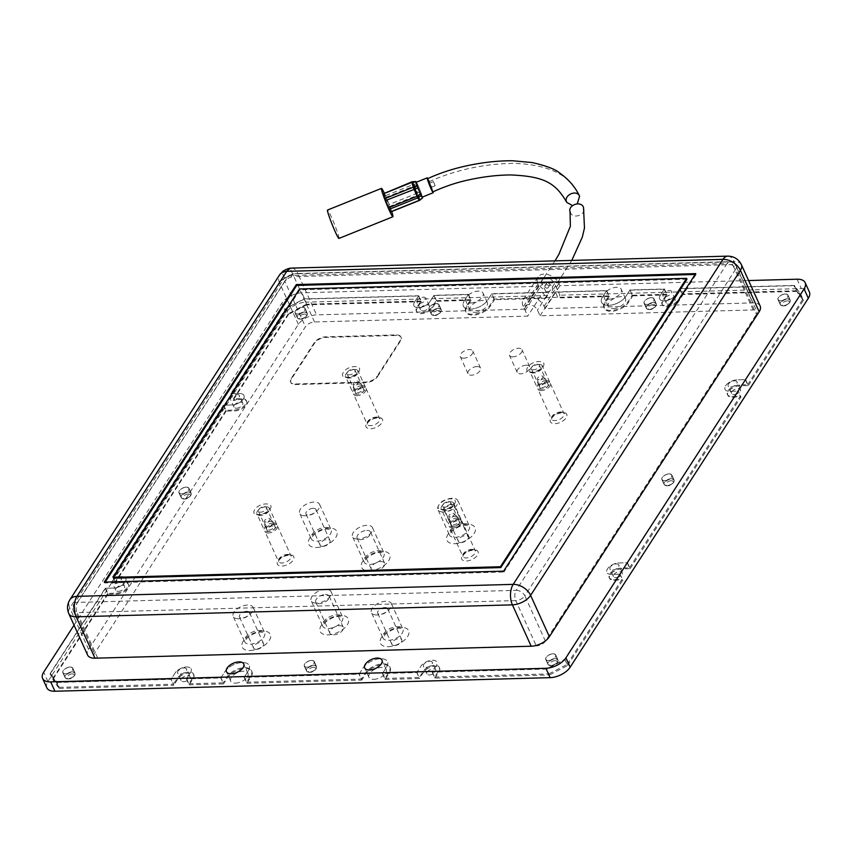 <?xml version="1.0" encoding="UTF-8"?>
<svg xmlns="http://www.w3.org/2000/svg" width="852" height="852" viewBox="0 0 852 852"><rect width="100%" height="100%" fill="white"/><g stroke="black" fill="none" stroke-linecap="round" stroke-linejoin="round"><path stroke-width="0.64" stroke-dasharray="4.26 3.19" d="M542.99 366.818C548.145 359.48 532.053 359.927 527.761 367.233C522.596 374.571 538.698 374.124 542.99 366.818M270.031 509.208C275.185 501.871 259.083 502.307 254.791 509.624C249.636 516.951 265.728 516.514 270.031 509.208M358.671 371.877C363.836 364.549 347.733 364.986 343.441 372.292C338.287 379.63 354.379 379.183 358.671 371.877M454.35 504.139C459.505 496.812 443.402 497.248 439.11 504.565C433.956 511.892 450.048 511.456 454.35 504.139M546.249 380.567A6.848 3.568 -24.4 0 0 539.454 383.166A6.848 3.568 -24.4 0 0 537.229 387.703A6.848 3.568 -24.4 0 0 540.69 389.172A6.848 3.568 -24.4 0 0 547.485 386.584A6.848 3.568 -24.4 0 0 549.71 382.047A6.848 3.568 -24.4 0 0 546.249 380.567M273.279 522.958A6.848 3.568 -24.4 0 0 266.495 525.546A6.848 3.568 -24.4 0 0 264.269 530.093A6.848 3.568 -24.4 0 0 267.73 531.563A6.848 3.568 -24.4 0 0 274.525 528.975A6.848 3.568 -24.4 0 0 276.74 524.427A6.848 3.568 -24.4 0 0 273.279 522.958M361.93 385.637A6.848 3.568 -24.4 0 0 355.135 388.224A6.848 3.568 -24.4 0 0 352.92 392.761A6.848 3.568 -24.4 0 0 356.37 394.242A6.848 3.568 -24.4 0 0 363.165 391.643A6.848 3.568 -24.4 0 0 365.391 387.106A6.848 3.568 -24.4 0 0 361.93 385.637M457.599 517.899A6.848 3.568 -24.4 0 0 450.804 520.487A6.848 3.568 -24.4 0 0 448.589 525.034A6.848 3.568 -24.4 0 0 452.05 526.504A6.848 3.568 -24.4 0 0 458.834 523.905A6.848 3.568 -24.4 0 0 461.06 519.369A6.848 3.568 -24.4 0 0 457.599 517.899M287.635 276.804A4.558 2.375 -24.4 0 0 290.276 275.505L727.118 263.513L516.142 590.351L77.457 602.396L287.635 276.804L284.557 277.944A7.285 4.835 -147.2 0 0 284.866 281.394L73.89 608.232A7.285 4.835 32.8 0 1 73.911 604.111A7.285 4.835 32.8 0 1 77.457 602.396A7.285 3.909 88.4 0 0 77.074 612.641L515.758 600.596A7.285 3.909 -91.6 0 1 516.142 590.351A7.285 4.835 32.8 0 1 524.853 595.846L735.83 269.008A7.285 4.835 -147.2 0 0 727.118 263.513A7.285 3.909 -91.6 0 1 729.493 261.894A7.285 3.909 -91.6 0 1 732.645 264.599L293.972 276.644A7.285 3.909 88.4 0 0 292.342 274.461L292.587 273.897L729.493 261.894A7.285 7.285 0 0 1 736.32 266.175A7.285 3.791 155.6 0 1 735.83 269.008L756.395 314.345A7.285 3.791 -24.4 0 0 756.885 311.502A7.285 3.791 -24.4 0 0 753.2 309.936L540.008 315.783L537.442 310.117A7.285 4.835 -147.2 0 0 528.73 304.622A7.285 4.835 -147.2 0 0 525.173 306.337A7.285 4.835 -147.2 0 0 525.151 310.458L527.718 316.124L314.526 321.971A7.285 3.791 -24.4 0 0 305.431 326.721L94.455 653.559A7.285 3.791 -24.4 0 0 93.954 656.402A7.285 3.791 -24.4 0 0 97.639 657.968L536.313 645.923A7.285 3.791 -24.4 0 0 545.418 641.173L756.395 314.345M314.526 321.971L293.972 276.644A7.285 3.791 155.6 0 0 290.841 277.23A4.558 2.375 -24.4 0 0 287.933 278.572A7.285 3.791 155.6 0 1 290.841 277.23L292.342 274.461C293.184 273.428 292.502 273.78 290.276 275.505M540.008 315.783L555.376 291.98L558.071 297.934L559.849 295.186L554.577 283.567A7.285 4.835 -147.2 0 0 545.866 278.072A7.285 4.835 -147.2 0 0 542.309 279.786A7.285 4.835 -147.2 0 0 542.287 283.908L547.559 295.527L545.791 298.264L543.086 292.321L527.718 316.124M541.702 387.617A4.366 2.279 -24.4 0 0 546.036 385.967A4.366 2.279 -24.4 0 0 547.453 383.07A4.366 2.279 -24.4 0 0 545.248 382.133A4.366 2.279 -24.4 0 0 540.903 383.783A4.366 2.279 -24.4 0 0 539.486 386.68A4.366 2.279 -24.4 0 0 541.702 387.617M537.143 364.283A4.366 2.279 155.6 0 1 539.359 365.22A4.366 2.279 155.6 0 1 537.942 368.117A4.366 2.279 155.6 0 1 533.597 369.768A4.366 2.279 155.6 0 1 531.392 368.831A4.366 2.279 155.6 0 1 532.809 365.934A4.366 2.279 155.6 0 1 537.143 364.283M268.731 530.008A4.366 2.279 -24.4 0 0 273.066 528.357A4.366 2.279 -24.4 0 0 274.482 525.45A4.366 2.279 -24.4 0 0 272.278 524.512A4.366 2.279 -24.4 0 0 267.943 526.163A4.366 2.279 -24.4 0 0 266.527 529.071A4.366 2.279 -24.4 0 0 268.731 530.008M264.184 506.663A4.366 2.279 155.6 0 1 266.388 507.611A4.366 2.279 155.6 0 1 264.972 510.508A4.366 2.279 155.6 0 1 260.637 512.159A4.366 2.279 155.6 0 1 258.433 511.221A4.366 2.279 155.6 0 1 259.849 508.325A4.366 2.279 155.6 0 1 264.184 506.663M357.382 392.676A4.366 2.279 -24.4 0 0 361.717 391.025A4.366 2.279 -24.4 0 0 363.133 388.129A4.366 2.279 -24.4 0 0 360.928 387.191A4.366 2.279 -24.4 0 0 356.594 388.842A4.366 2.279 -24.4 0 0 355.167 391.739A4.366 2.279 -24.4 0 0 357.382 392.676M352.834 369.342A4.366 2.279 155.6 0 1 355.039 370.279A4.366 2.279 155.6 0 1 353.623 373.176A4.366 2.279 155.6 0 1 349.288 374.837A4.366 2.279 155.6 0 1 347.073 373.89A4.366 2.279 155.6 0 1 348.489 370.993A4.366 2.279 155.6 0 1 352.834 369.342M453.051 524.949A4.366 2.279 -24.4 0 0 457.386 523.288A4.366 2.279 -24.4 0 0 458.802 520.391A4.366 2.279 -24.4 0 0 456.597 519.454A4.366 2.279 -24.4 0 0 452.263 521.105A4.366 2.279 -24.4 0 0 450.846 524.001A4.366 2.279 -24.4 0 0 453.051 524.949M448.503 501.604A4.366 2.279 155.6 0 1 450.708 502.542A4.366 2.279 155.6 0 1 449.292 505.449A4.366 2.279 155.6 0 1 444.957 507.1A4.366 2.279 155.6 0 1 442.742 506.163A4.366 2.279 155.6 0 1 444.169 503.266A4.366 2.279 155.6 0 1 448.503 501.604M651.279 297.667A5.463 2.844 -24.4 0 0 645.869 299.734A5.463 2.844 -24.4 0 0 644.091 303.355A5.463 2.844 -24.4 0 0 646.849 304.537A5.463 2.844 -24.4 0 0 652.27 302.46A5.463 2.844 -24.4 0 0 654.048 298.839A5.463 2.844 -24.4 0 0 651.279 297.667M653.473 302.481A5.463 2.844 -24.4 0 0 648.053 304.547A5.463 2.844 -24.4 0 0 646.274 308.168A5.463 2.844 -24.4 0 0 648.021 309.287A5.463 2.844 -24.4 0 0 649.032 309.351A5.463 2.844 -24.4 0 0 655.912 305.708A5.463 2.844 -24.4 0 0 656.232 303.663A5.463 2.844 -24.4 0 0 653.473 302.481M436.245 303.568A5.463 2.844 -24.4 0 0 430.824 305.634A5.463 2.844 -24.4 0 0 429.057 309.265A5.463 2.844 -24.4 0 0 431.815 310.437A5.463 2.844 -24.4 0 0 437.236 308.371A5.463 2.844 -24.4 0 0 439.004 304.75A5.463 2.844 -24.4 0 0 436.245 303.568M438.429 308.381A5.463 2.844 -24.4 0 0 433.008 310.458A5.463 2.844 -24.4 0 0 431.24 314.079A5.463 2.844 -24.4 0 0 432.986 315.187A5.463 2.844 -24.4 0 0 433.998 315.251A5.463 2.844 -24.4 0 0 440.878 311.608A5.463 2.844 -24.4 0 0 441.187 309.564A5.463 2.844 -24.4 0 0 438.429 308.381M186.183 487.142A5.463 2.844 -24.4 0 0 180.762 489.208A5.463 2.844 -24.4 0 0 178.995 492.839A5.463 2.844 -24.4 0 0 181.753 494.011A5.463 2.844 -24.4 0 0 187.174 491.945A5.463 2.844 -24.4 0 0 188.942 488.324A5.463 2.844 -24.4 0 0 186.183 487.142M188.367 491.955A5.463 2.844 -24.4 0 0 182.946 494.032A5.463 2.844 -24.4 0 0 181.178 497.653A5.463 2.844 -24.4 0 0 182.924 498.761A5.463 2.844 -24.4 0 0 183.936 498.825A5.463 2.844 -24.4 0 0 190.816 495.182A5.463 2.844 -24.4 0 0 191.125 493.138A5.463 2.844 -24.4 0 0 188.367 491.955M552.969 653.782A5.463 2.844 -24.4 0 0 547.548 655.848A5.463 2.844 -24.4 0 0 545.77 659.469A5.463 2.844 -24.4 0 0 548.539 660.651A5.463 2.844 -24.4 0 0 553.949 658.585A5.463 2.844 -24.4 0 0 555.728 654.964A5.463 2.844 -24.4 0 0 552.969 653.782M555.153 658.596A5.463 2.844 -24.4 0 0 549.732 660.673A5.463 2.844 -24.4 0 0 547.953 664.294A5.463 2.844 -24.4 0 0 549.7 665.401A5.463 2.844 -24.4 0 0 550.722 665.465A5.463 2.844 -24.4 0 0 557.591 661.823A5.463 2.844 -24.4 0 0 557.911 659.778A5.463 2.844 -24.4 0 0 555.153 658.596M302.311 307.252A5.463 2.844 -24.4 0 0 296.89 309.319A5.463 2.844 -24.4 0 0 295.122 312.94A5.463 2.844 -24.4 0 0 297.88 314.111A5.463 2.844 -24.4 0 0 303.301 312.045A5.463 2.844 -24.4 0 0 305.069 308.424A5.463 2.844 -24.4 0 0 302.311 307.252M304.494 312.066A5.463 2.844 -24.4 0 0 299.073 314.132A5.463 2.844 -24.4 0 0 297.305 317.753A5.463 2.844 -24.4 0 0 299.052 318.861A5.463 2.844 -24.4 0 0 300.064 318.925A5.463 2.844 -24.4 0 0 306.944 315.283A5.463 2.844 -24.4 0 0 307.252 313.238A5.463 2.844 -24.4 0 0 304.494 312.066M669.097 473.882A5.463 2.844 -24.4 0 0 663.676 475.959A5.463 2.844 -24.4 0 0 661.897 479.58A5.463 2.844 -24.4 0 0 664.667 480.752A5.463 2.844 -24.4 0 0 670.077 478.686A5.463 2.844 -24.4 0 0 671.855 475.065A5.463 2.844 -24.4 0 0 669.097 473.882M671.28 478.707A5.463 2.844 -24.4 0 0 665.859 480.773A5.463 2.844 -24.4 0 0 664.081 484.394A5.463 2.844 -24.4 0 0 665.827 485.502A5.463 2.844 -24.4 0 0 666.85 485.565A5.463 2.844 -24.4 0 0 673.719 481.923A5.463 2.844 -24.4 0 0 674.038 479.878A5.463 2.844 -24.4 0 0 671.28 478.707M70.056 667.041A5.463 2.844 -24.4 0 0 64.635 669.108A5.463 2.844 -24.4 0 0 62.867 672.729A5.463 2.844 -24.4 0 0 65.625 673.911A5.463 2.844 -24.4 0 0 71.046 671.834A5.463 2.844 -24.4 0 0 72.814 668.213A5.463 2.844 -24.4 0 0 70.056 667.041M72.239 671.855A5.463 2.844 -24.4 0 0 66.818 673.921A5.463 2.844 -24.4 0 0 65.05 677.542A5.463 2.844 -24.4 0 0 66.797 678.661A5.463 2.844 -24.4 0 0 67.809 678.724A5.463 2.844 -24.4 0 0 74.688 675.082A5.463 2.844 -24.4 0 0 74.997 673.037A5.463 2.844 -24.4 0 0 72.239 671.855M785.224 293.993A5.463 2.844 -24.4 0 0 779.804 296.059A5.463 2.844 -24.4 0 0 778.025 299.68A5.463 2.844 -24.4 0 0 780.794 300.852A5.463 2.844 -24.4 0 0 786.204 298.786A5.463 2.844 -24.4 0 0 787.983 295.165A5.463 2.844 -24.4 0 0 785.224 293.993M787.408 298.807A5.463 2.844 -24.4 0 0 781.987 300.873A5.463 2.844 -24.4 0 0 780.208 304.494A5.463 2.844 -24.4 0 0 781.955 305.612A5.463 2.844 -24.4 0 0 782.977 305.676A5.463 2.844 -24.4 0 0 789.847 302.023A5.463 2.844 -24.4 0 0 790.166 299.979A5.463 2.844 -24.4 0 0 787.408 298.807M311.512 660.417A5.463 2.844 -24.4 0 0 306.092 662.483A5.463 2.844 -24.4 0 0 304.313 666.104A5.463 2.844 -24.4 0 0 307.082 667.276A5.463 2.844 -24.4 0 0 312.503 665.21A5.463 2.844 -24.4 0 0 314.271 661.589A5.463 2.844 -24.4 0 0 311.512 660.417M313.696 665.231A5.463 2.844 -24.4 0 0 308.275 667.297A5.463 2.844 -24.4 0 0 306.507 670.918A5.463 2.844 -24.4 0 0 308.254 672.026A5.463 2.844 -24.4 0 0 309.265 672.09A5.463 2.844 -24.4 0 0 316.145 668.447A5.463 2.844 -24.4 0 0 316.454 666.402A5.463 2.844 -24.4 0 0 313.696 665.231M555.376 291.98L606.677 290.575L602.545 296.986A13.845 7.199 -24.4 0 0 601.608 302.375A13.845 7.199 -24.4 0 0 612.812 304.75A13.845 7.199 -24.4 0 0 625.89 296.336L630.022 289.936L664.432 288.988L660.289 295.399A9.106 4.739 -24.4 0 0 659.682 298.945A9.106 4.739 -24.4 0 0 664.283 300.905A9.106 4.739 -24.4 0 0 675.657 294.973L679.789 288.562L794.373 285.42L800.752 294.238L745.638 379.609L737.044 379.843A9.106 4.739 -24.4 0 0 728.013 383.293A9.106 4.739 -24.4 0 0 725.052 389.332A9.106 4.739 -24.4 0 0 729.653 391.292L738.258 391.057L627.445 562.714L618.85 562.948A9.106 4.739 -24.4 0 0 609.808 566.388A9.106 4.739 -24.4 0 0 606.858 572.427A9.106 4.739 -24.4 0 0 611.459 574.386L620.064 574.152L564.951 659.523L546.75 669.022L432.166 672.164L436.309 665.753A9.106 4.739 -24.4 0 0 436.916 662.206A9.106 4.739 -24.4 0 0 429.546 660.641A9.106 4.739 -24.4 0 0 420.941 666.179L416.809 672.579L382.399 673.527L386.542 667.116A13.845 7.199 -24.4 0 0 387.479 661.727A13.845 7.199 -24.4 0 0 376.264 659.352A13.845 7.199 -24.4 0 0 363.197 667.766L359.054 674.166L244.162 677.329L248.305 670.918A13.845 7.199 -24.4 0 0 249.231 665.518A13.845 7.199 -24.4 0 0 238.027 663.144A13.845 7.199 -24.4 0 0 224.96 671.557L220.817 677.968L186.418 678.906L190.55 672.505A9.106 4.739 -24.4 0 0 191.167 668.948A9.106 4.739 -24.4 0 0 183.787 667.393A9.106 4.739 -24.4 0 0 175.192 672.92L171.05 679.332L56.466 682.473L50.087 673.655L105.201 588.285L113.806 588.05A9.106 4.739 -24.4 0 0 122.837 584.6A9.106 4.739 -24.4 0 0 125.787 578.572A9.106 4.739 -24.4 0 0 121.186 576.612L112.592 576.847L223.394 405.19L232 404.956A9.106 4.739 -24.4 0 0 241.031 401.505A9.106 4.739 -24.4 0 0 243.981 395.466A9.106 4.739 -24.4 0 0 239.38 393.507L230.785 393.741L285.889 308.371L304.089 298.882L418.673 295.74L414.541 302.14A9.106 4.739 -24.4 0 0 413.923 305.698A9.106 4.739 -24.4 0 0 418.524 307.657A9.106 4.739 -24.4 0 0 429.898 301.725L434.03 295.314L468.44 294.366L464.308 300.777A13.845 7.199 -24.4 0 0 463.371 306.177A13.845 7.199 -24.4 0 0 474.575 308.552A13.845 7.199 -24.4 0 0 487.653 300.138L491.785 293.727L543.086 292.321M664.432 288.988L667.127 294.941L662.994 301.342A9.106 4.739 -24.4 0 0 662.377 304.899A9.106 4.739 -24.4 0 0 666.978 306.858A9.106 4.739 -24.4 0 0 678.352 300.926L682.484 294.515L679.789 288.562M418.673 295.74L421.378 301.683L417.235 308.094A9.106 4.739 -24.4 0 0 416.617 311.64A9.106 4.739 -24.4 0 0 421.218 313.6A9.106 4.739 -24.4 0 0 432.592 307.668L436.735 301.267L434.03 295.314M653.388 304.537A4.004 2.087 -24.4 0 0 648.606 306.848A4.004 2.087 -24.4 0 0 649.394 309.521A4.004 2.087 -24.4 0 0 650.14 309.564A4.004 2.087 -24.4 0 0 655.188 306.89A4.004 2.087 -24.4 0 0 653.388 304.537M438.354 310.437A4.004 2.087 -24.4 0 0 433.562 312.748A4.004 2.087 -24.4 0 0 434.36 315.421A4.004 2.087 -24.4 0 0 435.106 315.474A4.004 2.087 -24.4 0 0 440.143 312.801A4.004 2.087 -24.4 0 0 438.354 310.437M188.292 494.011A4.004 2.087 -24.4 0 0 183.5 496.322A4.004 2.087 -24.4 0 0 184.298 498.995A4.004 2.087 -24.4 0 0 185.044 499.048A4.004 2.087 -24.4 0 0 190.081 496.375A4.004 2.087 -24.4 0 0 188.292 494.011M555.078 660.651A4.004 2.087 -24.4 0 0 550.286 662.962A4.004 2.087 -24.4 0 0 551.084 665.636A4.004 2.087 -24.4 0 0 551.819 665.678A4.004 2.087 -24.4 0 0 556.867 663.016A4.004 2.087 -24.4 0 0 555.078 660.651M304.42 314.111A4.004 2.087 -24.4 0 0 299.627 316.422A4.004 2.087 -24.4 0 0 300.426 319.095A4.004 2.087 -24.4 0 0 301.171 319.149A4.004 2.087 -24.4 0 0 306.209 316.475A4.004 2.087 -24.4 0 0 304.42 314.111M671.206 480.752A4.004 2.087 -24.4 0 0 666.413 483.063A4.004 2.087 -24.4 0 0 667.212 485.736A4.004 2.087 -24.4 0 0 667.947 485.789A4.004 2.087 -24.4 0 0 672.995 483.116A4.004 2.087 -24.4 0 0 671.206 480.752M72.164 673.911A4.004 2.087 -24.4 0 0 67.372 676.222A4.004 2.087 -24.4 0 0 68.171 678.895A4.004 2.087 -24.4 0 0 68.916 678.938A4.004 2.087 -24.4 0 0 73.954 676.264A4.004 2.087 -24.4 0 0 72.164 673.911M787.333 300.852A4.004 2.087 -24.4 0 0 782.541 303.174A4.004 2.087 -24.4 0 0 783.339 305.847A4.004 2.087 -24.4 0 0 784.074 305.889A4.004 2.087 -24.4 0 0 789.122 303.216A4.004 2.087 -24.4 0 0 787.333 300.852M313.621 667.276A4.004 2.087 -24.4 0 0 308.829 669.587A4.004 2.087 -24.4 0 0 309.627 672.26A4.004 2.087 -24.4 0 0 310.362 672.313A4.004 2.087 -24.4 0 0 315.41 669.64A4.004 2.087 -24.4 0 0 313.621 667.276M74.039 625.166L281.842 303.248A16.028 8.339 155.6 0 1 301.864 292.8L539.018 286.293L537.995 284.025A12.386 8.222 32.8 0 1 538.027 277.017A12.386 8.222 32.8 0 1 544.066 274.11A12.386 8.222 32.8 0 1 558.88 283.45L559.902 285.718L748.588 280.542M760.154 306.038A14.569 7.583 -24.4 0 0 752.795 302.907L545.131 308.605L544.108 306.337A12.386 8.222 -147.2 0 0 529.294 296.997A12.386 8.222 -147.2 0 0 523.256 299.904A12.386 8.222 -147.2 0 0 523.213 306.912L524.246 309.18L316.582 314.878A14.569 7.583 -24.4 0 0 298.381 324.367L88.587 649.373A14.569 7.583 -24.4 0 0 87.596 655.06M470.592 303.003A9.468 4.931 -24.4 0 0 479.985 299.425A9.468 4.931 -24.4 0 0 483.063 293.141A9.468 4.931 -24.4 0 0 478.27 291.107A9.468 4.931 -24.4 0 0 468.877 294.696A9.468 4.931 -24.4 0 0 465.81 300.969A9.468 4.931 -24.4 0 0 470.592 303.003M474.83 312.354A9.468 4.931 -24.4 0 0 484.224 308.775A9.468 4.931 -24.4 0 0 487.301 302.492A9.468 4.931 -24.4 0 0 482.52 300.458A9.468 4.931 -24.4 0 0 473.126 304.036A9.468 4.931 -24.4 0 0 470.048 310.32A9.468 4.931 -24.4 0 0 474.83 312.354M608.829 299.212A9.468 4.931 -24.4 0 0 618.222 295.623A9.468 4.931 -24.4 0 0 621.3 289.35A9.468 4.931 -24.4 0 0 616.518 287.316A9.468 4.931 -24.4 0 0 607.114 290.894A9.468 4.931 -24.4 0 0 604.047 297.178A9.468 4.931 -24.4 0 0 608.829 299.212M613.067 308.562A9.468 4.931 -24.4 0 0 622.471 304.973A9.468 4.931 -24.4 0 0 625.538 298.701A9.468 4.931 -24.4 0 0 620.757 296.656A9.468 4.931 -24.4 0 0 611.363 300.245A9.468 4.931 -24.4 0 0 608.285 306.528A9.468 4.931 -24.4 0 0 613.067 308.562M235.482 683.134A9.468 4.931 -24.4 0 0 244.886 679.555A9.468 4.931 -24.4 0 0 247.953 673.272A9.468 4.931 -24.4 0 0 243.171 671.238A9.468 4.931 -24.4 0 0 233.778 674.816A9.468 4.931 -24.4 0 0 230.7 681.099A9.468 4.931 -24.4 0 0 235.482 683.134M373.73 679.342A9.468 4.931 -24.4 0 0 383.123 675.753A9.468 4.931 -24.4 0 0 386.19 669.48A9.468 4.931 -24.4 0 0 381.408 667.436A9.468 4.931 -24.4 0 0 372.015 671.025A9.468 4.931 -24.4 0 0 368.937 677.308A9.468 4.931 -24.4 0 0 373.73 679.342M423.412 297.188A4.846 2.524 155.6 0 1 425.862 298.232A4.846 2.524 155.6 0 1 424.285 301.438A4.846 2.524 155.6 0 1 419.482 303.28A4.846 2.524 155.6 0 1 417.033 302.236A4.846 2.524 155.6 0 1 418.609 299.02A4.846 2.524 155.6 0 1 423.412 297.188M422.954 310.927A4.846 2.524 -24.4 0 0 427.757 309.095A4.846 2.524 -24.4 0 0 429.323 305.879A4.846 2.524 -24.4 0 0 426.884 304.835A4.846 2.524 -24.4 0 0 422.07 306.667A4.846 2.524 -24.4 0 0 420.505 309.883A4.846 2.524 -24.4 0 0 422.954 310.927M236.888 394.487A4.846 2.524 155.6 0 1 239.337 395.53A4.846 2.524 155.6 0 1 237.761 398.736A4.846 2.524 155.6 0 1 232.958 400.578A4.846 2.524 155.6 0 1 230.509 399.535A4.846 2.524 155.6 0 1 232.085 396.318A4.846 2.524 155.6 0 1 236.888 394.487M236.43 408.225A4.846 2.524 -24.4 0 0 241.233 406.393A4.846 2.524 -24.4 0 0 242.799 403.177A4.846 2.524 -24.4 0 0 240.36 402.133A4.846 2.524 -24.4 0 0 235.546 403.965A4.846 2.524 -24.4 0 0 233.98 407.181A4.846 2.524 -24.4 0 0 236.43 408.225M118.694 577.581A4.846 2.524 155.6 0 1 121.133 578.625A4.846 2.524 155.6 0 1 119.568 581.841A4.846 2.524 155.6 0 1 114.764 583.673A4.846 2.524 155.6 0 1 112.315 582.63A4.846 2.524 155.6 0 1 113.88 579.424A4.846 2.524 155.6 0 1 118.694 577.581M118.226 591.32A4.846 2.524 -24.4 0 0 123.039 589.488A4.846 2.524 -24.4 0 0 124.605 586.283A4.846 2.524 -24.4 0 0 122.156 585.239A4.846 2.524 -24.4 0 0 117.352 587.071A4.846 2.524 -24.4 0 0 115.787 590.276A4.846 2.524 -24.4 0 0 118.226 591.32M184.064 667.968A4.846 2.524 155.6 0 1 186.513 669.012A4.846 2.524 155.6 0 1 184.937 672.217A4.846 2.524 155.6 0 1 180.134 674.06A4.846 2.524 155.6 0 1 177.685 673.016A4.846 2.524 155.6 0 1 179.261 669.8A4.846 2.524 155.6 0 1 184.064 667.968M183.606 681.707A4.846 2.524 -24.4 0 0 188.409 679.875A4.846 2.524 -24.4 0 0 189.985 676.658A4.846 2.524 -24.4 0 0 187.536 675.615A4.846 2.524 -24.4 0 0 182.733 677.447A4.846 2.524 -24.4 0 0 181.156 680.663A4.846 2.524 -24.4 0 0 183.606 681.707M429.823 661.216A4.846 2.524 155.6 0 1 432.273 662.26A4.846 2.524 155.6 0 1 430.697 665.476A4.846 2.524 155.6 0 1 425.893 667.308A4.846 2.524 155.6 0 1 423.444 666.264A4.846 2.524 155.6 0 1 425.01 663.058A4.846 2.524 155.6 0 1 429.823 661.216M429.365 674.954A4.846 2.524 -24.4 0 0 434.169 673.123A4.846 2.524 -24.4 0 0 435.734 669.917A4.846 2.524 -24.4 0 0 433.295 668.873A4.846 2.524 -24.4 0 0 428.481 670.705A4.846 2.524 -24.4 0 0 426.916 673.911A4.846 2.524 -24.4 0 0 429.365 674.954M616.347 563.928A4.846 2.524 155.6 0 1 618.797 564.972A4.846 2.524 155.6 0 1 617.221 568.178A4.846 2.524 155.6 0 1 612.418 570.009A4.846 2.524 155.6 0 1 609.968 568.966A4.846 2.524 155.6 0 1 611.544 565.76A4.846 2.524 155.6 0 1 616.347 563.928M615.889 577.656A4.846 2.524 -24.4 0 0 620.693 575.824A4.846 2.524 -24.4 0 0 622.258 572.619A4.846 2.524 -24.4 0 0 619.819 571.575A4.846 2.524 -24.4 0 0 615.006 573.407A4.846 2.524 -24.4 0 0 613.44 576.623A4.846 2.524 -24.4 0 0 615.889 577.656M734.541 380.823A4.846 2.524 155.6 0 1 736.991 381.866A4.846 2.524 155.6 0 1 735.414 385.072A4.846 2.524 155.6 0 1 730.611 386.914A4.846 2.524 155.6 0 1 728.162 385.871A4.846 2.524 155.6 0 1 729.738 382.654A4.846 2.524 155.6 0 1 734.541 380.823M734.083 394.561A4.846 2.524 -24.4 0 0 738.886 392.729A4.846 2.524 -24.4 0 0 740.463 389.513A4.846 2.524 -24.4 0 0 738.013 388.469A4.846 2.524 -24.4 0 0 733.21 390.301A4.846 2.524 -24.4 0 0 731.634 393.517A4.846 2.524 -24.4 0 0 734.083 394.561M669.171 290.447A4.846 2.524 155.6 0 1 671.61 291.48A4.846 2.524 155.6 0 1 670.045 294.696A4.846 2.524 155.6 0 1 665.242 296.528A4.846 2.524 155.6 0 1 662.792 295.484A4.846 2.524 155.6 0 1 664.358 292.279A4.846 2.524 155.6 0 1 669.171 290.447M668.703 304.175A4.846 2.524 -24.4 0 0 673.517 302.343A4.846 2.524 -24.4 0 0 675.082 299.137A4.846 2.524 -24.4 0 0 672.633 298.093A4.846 2.524 -24.4 0 0 667.83 299.925A4.846 2.524 -24.4 0 0 666.264 303.131A4.846 2.524 -24.4 0 0 668.703 304.175M97.639 657.968L77.074 612.641A7.285 3.791 155.6 0 1 73.4 611.065A7.285 7.285 0 0 1 73.911 604.111L284.483 277.901L287.933 278.572A7.285 3.791 155.6 0 0 284.866 281.394L305.431 326.721M432.166 672.164L434.871 678.107L549.455 674.965L546.75 669.022M564.951 659.523L567.645 665.476L549.455 674.965M567.645 665.476L622.759 580.106L620.064 574.152M627.445 562.714L630.15 568.657L621.545 568.891A9.106 4.739 -24.4 0 0 612.513 572.342A9.106 4.739 -24.4 0 0 609.553 578.38A9.106 4.739 -24.4 0 0 614.154 580.34L622.759 580.106M630.15 568.657L740.952 397L738.258 391.057M745.638 379.609L748.344 385.562L739.738 385.796A9.106 4.739 -24.4 0 0 730.707 389.247A9.106 4.739 -24.4 0 0 727.757 395.275A9.106 4.739 -24.4 0 0 732.358 397.234L740.952 397M748.344 385.562L803.447 300.192L800.752 294.238M794.373 285.42L797.078 291.373L803.447 300.192M797.078 291.373L682.484 294.515M667.127 294.941L632.727 295.878L630.022 289.936M606.677 290.575L609.372 296.517L605.239 302.929A13.845 7.199 -24.4 0 0 604.302 308.328A13.845 7.199 -24.4 0 0 615.517 310.703A13.845 7.199 -24.4 0 0 628.584 302.29L632.727 295.878M609.372 296.517L558.071 297.934M545.791 298.264L494.49 299.68L491.785 293.727M468.44 294.366L471.135 300.319L467.002 306.731A13.845 7.199 -24.4 0 0 466.065 312.12A13.845 7.199 -24.4 0 0 477.28 314.495A13.845 7.199 -24.4 0 0 490.347 306.081L494.49 299.68M471.135 300.319L436.735 301.267M421.378 301.683L306.784 304.824L304.089 298.882M285.889 308.371L288.594 314.324L306.784 304.824M288.594 314.324L233.48 399.695L230.785 393.741M223.394 405.19L226.1 411.133L234.694 410.898A9.106 4.739 -24.4 0 0 243.725 407.458A9.106 4.739 -24.4 0 0 246.686 401.42A9.106 4.739 -24.4 0 0 242.085 399.46L233.48 399.695M226.1 411.133L115.286 582.789L112.592 576.847M105.201 588.285L107.895 594.238L116.5 594.004A9.106 4.739 -24.4 0 0 125.532 590.553A9.106 4.739 -24.4 0 0 128.492 584.515A9.106 4.739 -24.4 0 0 123.891 582.555L115.286 582.789M107.895 594.238L52.792 679.608L50.087 673.655M56.466 682.473L59.171 688.427L52.792 679.608M59.171 688.427L173.755 685.285L171.05 679.332M186.418 678.906L189.112 684.859L193.244 678.448A9.106 4.739 -24.4 0 0 193.862 674.901A9.106 4.739 -24.4 0 0 186.492 673.336A9.106 4.739 -24.4 0 0 177.887 678.874L173.755 685.285M189.112 684.859L223.522 683.911L220.817 677.968M244.162 677.329L246.867 683.272L250.999 676.861A13.845 7.199 -24.4 0 0 251.936 671.461A13.845 7.199 -24.4 0 0 240.722 669.097A13.845 7.199 -24.4 0 0 227.654 677.51L223.522 683.911M246.867 683.272L361.759 680.12L359.054 674.166M382.399 673.527L385.104 679.481L389.236 673.069A13.845 7.199 -24.4 0 0 390.173 667.67A13.845 7.199 -24.4 0 0 378.97 665.295A13.845 7.199 -24.4 0 0 365.891 673.708L361.759 680.12M385.104 679.481L419.503 678.533L416.809 672.579M434.871 678.107L439.004 671.706A9.106 4.739 -24.4 0 0 439.621 668.149A9.106 4.739 -24.4 0 0 432.241 666.594A9.106 4.739 -24.4 0 0 423.646 672.121L419.503 678.533M797.067 279.211L801.306 288.551L559.849 295.186M547.559 295.527L306.102 302.151L301.864 292.8M539.018 286.293L524.246 309.18M545.131 308.605L559.902 285.718M695.69 273.609L696.073 274.45L695.125 274.482M503.617 571.149L504.001 571.99L696.073 274.45M104.264 582.108L104.647 582.96L504.001 571.99M105.211 582.086L104.647 582.96M801.306 288.551A16.028 8.339 155.6 0 1 809.4 292.002M46.839 687.788A16.028 8.339 155.6 0 1 47.925 681.536L286.091 312.588A16.028 8.339 155.6 0 1 306.102 302.151M686.978 279.2L299.904 289.829L113.753 578.21M299.904 289.829L299.521 288.977M526.206 365.22A6.848 3.568 -24.4 0 0 519.411 367.808A6.848 3.568 -24.4 0 0 517.185 372.356A6.848 3.568 -24.4 0 0 520.647 373.826A6.848 3.568 -24.4 0 0 527.441 371.238A6.848 3.568 -24.4 0 0 529.667 366.69A6.848 3.568 -24.4 0 0 526.206 365.22M512.936 356.828A6.848 3.568 155.6 0 1 509.475 355.359A6.848 3.568 155.6 0 1 511.701 350.811A6.848 3.568 155.6 0 1 518.495 348.223A6.848 3.568 155.6 0 1 521.957 349.693A6.848 3.568 155.6 0 1 519.731 354.24A6.848 3.568 155.6 0 1 512.936 356.828M562.171 412.347C557.357 412.805 553.598 414.764 550.893 418.225C549.125 421.644 550.445 423.465 554.844 423.7A9.031 4.697 -24.4 0 0 566.122 417.81A9.031 4.697 -24.4 0 0 562.171 412.347M473.52 549.668C468.707 550.126 464.947 552.096 462.242 555.557C460.474 558.965 461.795 560.786 466.193 561.021A9.031 4.697 -24.4 0 0 477.482 555.131A9.031 4.697 -24.4 0 0 473.52 549.668M477.056 366.573A6.848 3.568 -24.4 0 0 470.261 369.161A6.848 3.568 -24.4 0 0 468.036 373.698A6.848 3.568 -24.4 0 0 471.497 375.178A6.848 3.568 -24.4 0 0 478.291 372.58A6.848 3.568 -24.4 0 0 480.517 368.043A6.848 3.568 -24.4 0 0 477.056 366.573M463.786 358.181A6.848 3.568 155.6 0 1 460.325 356.7A6.848 3.568 155.6 0 1 462.551 352.164A6.848 3.568 155.6 0 1 469.345 349.576A6.848 3.568 155.6 0 1 472.807 351.045A6.848 3.568 155.6 0 1 470.581 355.582A6.848 3.568 155.6 0 1 463.786 358.181M309.468 672.26A5.282 2.748 -24.4 0 0 314.707 670.268A5.282 2.748 -24.4 0 0 316.422 666.765A5.282 2.748 -24.4 0 0 313.749 665.625A5.282 2.748 -24.4 0 0 308.509 667.627A5.282 2.748 -24.4 0 0 306.795 671.131A5.282 2.748 -24.4 0 0 309.468 672.26M307.157 667.169A5.282 2.748 -24.4 0 0 312.386 665.167A5.282 2.748 -24.4 0 0 314.1 661.663A5.282 2.748 -24.4 0 0 311.438 660.524A5.282 2.748 -24.4 0 0 306.198 662.526A5.282 2.748 -24.4 0 0 304.483 666.03A5.282 2.748 -24.4 0 0 307.157 667.169M434.2 315.421A5.282 2.748 -24.4 0 0 439.44 313.419A5.282 2.748 -24.4 0 0 441.155 309.926A5.282 2.748 -24.4 0 0 438.482 308.786A5.282 2.748 -24.4 0 0 433.242 310.788A5.282 2.748 -24.4 0 0 431.538 314.281A5.282 2.748 -24.4 0 0 434.2 315.421M431.889 310.32A5.282 2.748 -24.4 0 0 437.129 308.328A5.282 2.748 -24.4 0 0 438.844 304.824A5.282 2.748 -24.4 0 0 436.171 303.685A5.282 2.748 -24.4 0 0 430.931 305.687A5.282 2.748 -24.4 0 0 429.216 309.191A5.282 2.748 -24.4 0 0 431.889 310.32M649.235 309.521A5.282 2.748 -24.4 0 0 654.474 307.519A5.282 2.748 -24.4 0 0 656.189 304.015A5.282 2.748 -24.4 0 0 653.527 302.886A5.282 2.748 -24.4 0 0 648.287 304.878A5.282 2.748 -24.4 0 0 646.572 308.381A5.282 2.748 -24.4 0 0 649.235 309.521M646.924 304.42A5.282 2.748 -24.4 0 0 652.163 302.417A5.282 2.748 -24.4 0 0 653.878 298.914A5.282 2.748 -24.4 0 0 651.205 297.785A5.282 2.748 -24.4 0 0 645.976 299.776A5.282 2.748 -24.4 0 0 644.261 303.28A5.282 2.748 -24.4 0 0 646.924 304.42M68.011 678.895A5.282 2.748 -24.4 0 0 73.251 676.893A5.282 2.748 -24.4 0 0 74.965 673.389A5.282 2.748 -24.4 0 0 72.292 672.26A5.282 2.748 -24.4 0 0 67.052 674.251A5.282 2.748 -24.4 0 0 65.338 677.755A5.282 2.748 -24.4 0 0 68.011 678.895M65.7 673.794A5.282 2.748 -24.4 0 0 70.94 671.791A5.282 2.748 -24.4 0 0 72.644 668.288A5.282 2.748 -24.4 0 0 69.981 667.159A5.282 2.748 -24.4 0 0 64.741 669.15A5.282 2.748 -24.4 0 0 63.027 672.654A5.282 2.748 -24.4 0 0 65.7 673.794M550.924 665.636A5.282 2.748 -24.4 0 0 556.164 663.633A5.282 2.748 -24.4 0 0 557.868 660.13A5.282 2.748 -24.4 0 0 555.206 659.001A5.282 2.748 -24.4 0 0 549.966 660.992A5.282 2.748 -24.4 0 0 548.251 664.496A5.282 2.748 -24.4 0 0 550.924 665.636M548.603 660.534A5.282 2.748 -24.4 0 0 553.843 658.532A5.282 2.748 -24.4 0 0 555.557 655.039A5.282 2.748 -24.4 0 0 552.895 653.899A5.282 2.748 -24.4 0 0 547.655 655.902A5.282 2.748 -24.4 0 0 545.94 659.395A5.282 2.748 -24.4 0 0 548.603 660.534M184.138 498.995A5.282 2.748 -24.4 0 0 189.378 496.993A5.282 2.748 -24.4 0 0 191.093 493.5A5.282 2.748 -24.4 0 0 188.42 492.36A5.282 2.748 -24.4 0 0 183.18 494.362A5.282 2.748 -24.4 0 0 181.465 497.856A5.282 2.748 -24.4 0 0 184.138 498.995M181.827 493.894A5.282 2.748 -24.4 0 0 187.067 491.892A5.282 2.748 -24.4 0 0 188.771 488.398A5.282 2.748 -24.4 0 0 186.109 487.259A5.282 2.748 -24.4 0 0 180.869 489.261A5.282 2.748 -24.4 0 0 179.154 492.765A5.282 2.748 -24.4 0 0 181.827 493.894M667.052 485.736A5.282 2.748 -24.4 0 0 672.292 483.734A5.282 2.748 -24.4 0 0 673.996 480.24A5.282 2.748 -24.4 0 0 671.333 479.101A5.282 2.748 -24.4 0 0 666.094 481.103A5.282 2.748 -24.4 0 0 664.379 484.596A5.282 2.748 -24.4 0 0 667.052 485.736M664.73 480.635A5.282 2.748 -24.4 0 0 669.97 478.643A5.282 2.748 -24.4 0 0 671.685 475.139A5.282 2.748 -24.4 0 0 669.022 474A5.282 2.748 -24.4 0 0 663.783 476.002A5.282 2.748 -24.4 0 0 662.068 479.506A5.282 2.748 -24.4 0 0 664.73 480.635M300.266 319.095A5.282 2.748 -24.4 0 0 305.506 317.104A5.282 2.748 -24.4 0 0 307.221 313.6A5.282 2.748 -24.4 0 0 304.547 312.46A5.282 2.748 -24.4 0 0 299.308 314.463A5.282 2.748 -24.4 0 0 297.593 317.966A5.282 2.748 -24.4 0 0 300.266 319.095M297.955 314.005A5.282 2.748 -24.4 0 0 303.195 312.002A5.282 2.748 -24.4 0 0 304.899 308.499A5.282 2.748 -24.4 0 0 302.236 307.359A5.282 2.748 -24.4 0 0 296.997 309.361A5.282 2.748 -24.4 0 0 295.282 312.865A5.282 2.748 -24.4 0 0 297.955 314.005M783.18 305.836A5.282 2.748 -24.4 0 0 788.419 303.844A5.282 2.748 -24.4 0 0 790.123 300.341A5.282 2.748 -24.4 0 0 787.461 299.201A5.282 2.748 -24.4 0 0 782.221 301.203A5.282 2.748 -24.4 0 0 780.507 304.707A5.282 2.748 -24.4 0 0 783.18 305.836M780.858 300.745A5.282 2.748 -24.4 0 0 786.098 298.743A5.282 2.748 -24.4 0 0 787.812 295.239A5.282 2.748 -24.4 0 0 785.15 294.1A5.282 2.748 -24.4 0 0 779.91 296.102A5.282 2.748 -24.4 0 0 778.196 299.606A5.282 2.748 -24.4 0 0 780.858 300.745M289.201 554.727C284.398 555.195 280.627 557.155 277.922 560.616C276.165 564.024 277.475 565.845 281.874 566.079A9.031 4.697 -24.4 0 0 293.163 560.201A9.031 4.697 -24.4 0 0 289.201 554.727M377.851 417.405C373.038 417.863 369.278 419.823 366.573 423.284C364.805 426.703 366.126 428.524 370.524 428.758A9.031 4.697 -24.4 0 0 381.803 422.869A9.031 4.697 -24.4 0 0 377.851 417.405M664.283 289.211L666.594 294.313L662.611 300.5A9.106 4.739 -24.4 0 0 661.993 304.047A9.106 4.739 -24.4 0 0 666.594 306.006A9.106 4.739 -24.4 0 0 677.968 300.074L681.951 293.897L679.64 288.796L793.915 285.654L800.294 294.472L745.34 379.619L737.044 379.843A9.106 4.739 -24.4 0 0 728.013 383.293A9.106 4.739 -24.4 0 0 725.052 389.332A9.106 4.739 -24.4 0 0 729.653 391.292L737.949 391.057L627.136 562.714L618.85 562.948A9.106 4.739 -24.4 0 0 609.808 566.388A9.106 4.739 -24.4 0 0 606.858 572.427A9.106 4.739 -24.4 0 0 611.459 574.386L619.755 574.163L564.791 659.299L546.59 668.799L432.315 671.93L436.309 665.753A9.106 4.739 -24.4 0 0 436.916 662.206A9.106 4.739 -24.4 0 0 429.546 660.641A9.106 4.739 -24.4 0 0 420.941 666.179L416.958 672.356L382.548 673.304L386.542 667.116A13.845 7.199 -24.4 0 0 387.479 661.727A13.845 7.199 -24.4 0 0 376.264 659.352A13.845 7.199 -24.4 0 0 363.197 667.766L359.203 673.943L244.311 677.095L248.305 670.918A13.845 7.199 -24.4 0 0 249.231 665.518A13.845 7.199 -24.4 0 0 238.027 663.144A13.845 7.199 -24.4 0 0 224.96 671.557L220.966 677.734L186.556 678.682L190.55 672.505A9.106 4.739 -24.4 0 0 191.167 668.948A9.106 4.739 -24.4 0 0 183.787 667.393A9.106 4.739 -24.4 0 0 175.192 672.92L171.199 679.097L56.924 682.239L50.545 673.421L105.51 588.285L113.806 588.05A9.106 4.739 -24.4 0 0 122.837 584.6A9.106 4.739 -24.4 0 0 125.787 578.572A9.106 4.739 -24.4 0 0 121.186 576.612L112.89 576.836L223.703 405.179L232 404.956A9.106 4.739 -24.4 0 0 241.031 401.505A9.106 4.739 -24.4 0 0 243.981 395.466A9.106 4.739 -24.4 0 0 239.38 393.507L231.094 393.73L286.048 308.594L304.249 299.105L418.524 295.963L414.541 302.14A9.106 4.739 -24.4 0 0 413.923 305.698A9.106 4.739 -24.4 0 0 418.524 307.657A9.106 4.739 -24.4 0 0 429.898 301.725L433.881 295.537L468.291 294.6L464.308 300.777A13.845 7.199 -24.4 0 0 463.371 306.177A13.845 7.199 -24.4 0 0 470.357 309.159A13.845 7.199 -24.4 0 0 487.653 300.138L491.636 293.961L606.528 290.798L602.545 296.986A13.845 7.199 -24.4 0 0 601.608 302.375A13.845 7.199 -24.4 0 0 608.605 305.357A13.845 7.199 -24.4 0 0 625.89 296.336L629.873 290.159L664.283 289.211L660.289 295.399A9.106 4.739 -24.4 0 0 659.682 298.945A9.106 4.739 -24.4 0 0 664.283 300.905A9.106 4.739 -24.4 0 0 675.657 294.973L679.64 288.796M606.528 290.798L608.839 295.9L604.856 302.077A13.845 7.199 -24.4 0 0 603.919 307.476A13.845 7.199 -24.4 0 0 610.916 310.458A13.845 7.199 -24.4 0 0 628.201 301.438L632.195 295.261L629.873 290.159M468.291 294.6L470.602 299.702L466.619 305.879A13.845 7.199 -24.4 0 0 465.682 311.278A13.845 7.199 -24.4 0 0 472.679 314.25A13.845 7.199 -24.4 0 0 489.964 305.24L493.947 299.052L491.636 293.961M418.524 295.963L420.835 301.065L416.852 307.242A9.106 4.739 -24.4 0 0 416.234 310.799A9.106 4.739 -24.4 0 0 420.835 312.759A9.106 4.739 -24.4 0 0 432.209 306.816L436.203 300.639L433.881 295.537M541.339 390.589A6.848 3.568 155.6 0 1 537.878 389.119A6.848 3.568 155.6 0 1 540.093 384.582A6.848 3.568 155.6 0 1 546.888 381.984A6.848 3.568 155.6 0 1 550.349 383.464A6.848 3.568 155.6 0 1 548.124 388.001A6.848 3.568 155.6 0 1 541.339 390.589M452.689 527.92A6.848 3.568 155.6 0 1 449.228 526.451A6.848 3.568 155.6 0 1 451.453 521.903A6.848 3.568 155.6 0 1 458.248 519.315A6.848 3.568 155.6 0 1 461.699 520.785A6.848 3.568 155.6 0 1 459.484 525.322A6.848 3.568 155.6 0 1 452.689 527.92M305.229 515.769A10.927 5.687 155.6 0 1 299.702 513.415A10.927 5.687 155.6 0 1 303.248 506.173A10.927 5.687 155.6 0 1 314.09 502.041A10.927 5.687 155.6 0 1 319.606 504.395A10.927 5.687 155.6 0 1 316.06 511.637A10.927 5.687 155.6 0 1 305.229 515.769M238.741 618.765A10.927 5.687 155.6 0 1 233.214 616.411A10.927 5.687 155.6 0 1 236.76 609.169A10.927 5.687 155.6 0 1 247.602 605.037A10.927 5.687 155.6 0 1 253.129 607.38A10.927 5.687 155.6 0 1 249.583 614.633A10.927 5.687 155.6 0 1 238.741 618.765M376.978 614.974A10.927 5.687 155.6 0 1 371.461 612.62A10.927 5.687 155.6 0 1 374.997 605.378A10.927 5.687 155.6 0 1 385.839 601.235A10.927 5.687 155.6 0 1 391.366 603.589A10.927 5.687 155.6 0 1 387.82 610.831A10.927 5.687 155.6 0 1 376.978 614.974M316.72 603.131A10.927 5.687 155.6 0 1 311.204 600.788A10.927 5.687 155.6 0 1 314.75 593.535A10.927 5.687 155.6 0 1 325.592 589.403A10.927 5.687 155.6 0 1 331.108 591.757A10.927 5.687 155.6 0 1 327.562 598.999A10.927 5.687 155.6 0 1 316.72 603.131M358.096 539.05A10.927 5.687 155.6 0 1 352.568 536.696A10.927 5.687 155.6 0 1 356.115 529.454A10.927 5.687 155.6 0 1 366.956 525.322A10.927 5.687 155.6 0 1 372.473 527.665A10.927 5.687 155.6 0 1 368.927 534.918A10.927 5.687 155.6 0 1 358.096 539.05M443.466 511.977A10.927 5.687 155.6 0 1 437.939 509.624A10.927 5.687 155.6 0 1 441.485 502.382A10.927 5.687 155.6 0 1 452.327 498.239A10.927 5.687 155.6 0 1 457.843 500.593A10.927 5.687 155.6 0 1 454.297 507.835A10.927 5.687 155.6 0 1 443.466 511.977M268.369 532.979A6.848 3.568 155.6 0 1 264.908 531.51A6.848 3.568 155.6 0 1 267.134 526.962A6.848 3.568 155.6 0 1 273.929 524.374A6.848 3.568 155.6 0 1 277.39 525.844A6.848 3.568 155.6 0 1 275.164 530.391A6.848 3.568 155.6 0 1 268.369 532.979M357.02 395.658A6.848 3.568 155.6 0 1 353.559 394.178A6.848 3.568 155.6 0 1 355.785 389.641A6.848 3.568 155.6 0 1 362.569 387.053A6.848 3.568 155.6 0 1 366.03 388.523A6.848 3.568 155.6 0 1 363.815 393.06A6.848 3.568 155.6 0 1 357.02 395.658M384.912 607.508A5.463 2.844 155.6 0 1 387.671 608.679A5.463 2.844 155.6 0 1 385.903 612.3A5.463 2.844 155.6 0 1 380.482 614.367A5.463 2.844 155.6 0 1 377.713 613.195A5.463 2.844 155.6 0 1 379.491 609.574A5.463 2.844 155.6 0 1 384.912 607.508M394.614 645.528A5.463 2.844 -24.4 0 0 400.035 643.462A5.463 2.844 -24.4 0 0 401.803 639.841A5.463 2.844 -24.4 0 0 399.045 638.67A5.463 2.844 -24.4 0 0 393.624 640.736A5.463 2.844 -24.4 0 0 391.856 644.357A5.463 2.844 -24.4 0 0 394.614 645.528M246.675 611.299A5.463 2.844 155.6 0 1 249.434 612.471A5.463 2.844 155.6 0 1 247.655 616.092A5.463 2.844 155.6 0 1 242.245 618.169A5.463 2.844 155.6 0 1 239.476 616.986A5.463 2.844 155.6 0 1 241.254 613.365A5.463 2.844 155.6 0 1 246.675 611.299M256.377 649.331A5.463 2.844 -24.4 0 0 261.798 647.264A5.463 2.844 -24.4 0 0 263.566 643.633A5.463 2.844 -24.4 0 0 260.808 642.461A5.463 2.844 -24.4 0 0 255.387 644.527A5.463 2.844 -24.4 0 0 253.619 648.148A5.463 2.844 -24.4 0 0 256.377 649.331M451.4 504.512A5.463 2.844 155.6 0 1 454.159 505.683A5.463 2.844 155.6 0 1 452.38 509.304A5.463 2.844 155.6 0 1 446.959 511.381A5.463 2.844 155.6 0 1 444.201 510.199A5.463 2.844 155.6 0 1 445.979 506.578A5.463 2.844 155.6 0 1 451.4 504.512M461.102 542.543A5.463 2.844 -24.4 0 0 466.523 540.466A5.463 2.844 -24.4 0 0 468.291 536.845A5.463 2.844 -24.4 0 0 465.533 535.674A5.463 2.844 -24.4 0 0 460.112 537.74A5.463 2.844 -24.4 0 0 458.344 541.361A5.463 2.844 -24.4 0 0 461.102 542.543M313.153 508.303A5.463 2.844 155.6 0 1 315.922 509.485A5.463 2.844 155.6 0 1 314.143 513.106A5.463 2.844 155.6 0 1 308.722 515.172A5.463 2.844 155.6 0 1 305.964 513.99A5.463 2.844 155.6 0 1 307.742 510.369A5.463 2.844 155.6 0 1 313.153 508.303M322.865 546.334A5.463 2.844 -24.4 0 0 328.286 544.268A5.463 2.844 -24.4 0 0 330.054 540.647A5.463 2.844 -24.4 0 0 327.296 539.465A5.463 2.844 -24.4 0 0 321.875 541.531A5.463 2.844 -24.4 0 0 320.096 545.163A5.463 2.844 -24.4 0 0 322.865 546.334M366.775 530.413A7.327 3.813 155.6 0 1 370.482 531.989A7.327 3.813 155.6 0 1 368.107 536.845A7.327 3.813 155.6 0 1 360.843 539.614A7.327 3.813 155.6 0 1 357.137 538.038A7.327 3.813 155.6 0 1 359.512 533.192A7.327 3.813 155.6 0 1 366.775 530.413M374.976 570.776A7.327 3.813 -24.4 0 0 382.239 568.007A7.327 3.813 -24.4 0 0 384.614 563.151A7.327 3.813 -24.4 0 0 380.919 561.574A7.327 3.813 -24.4 0 0 373.655 564.354A7.327 3.813 -24.4 0 0 371.28 569.2A7.327 3.813 -24.4 0 0 374.976 570.776M325.411 594.504A7.327 3.813 155.6 0 1 329.106 596.081A7.327 3.813 155.6 0 1 326.731 600.926A7.327 3.813 155.6 0 1 319.468 603.706A7.327 3.813 155.6 0 1 315.772 602.13A7.327 3.813 155.6 0 1 318.147 597.273A7.327 3.813 155.6 0 1 325.411 594.504M333.611 634.868A7.327 3.813 -24.4 0 0 340.875 632.088A7.327 3.813 -24.4 0 0 343.25 627.242A7.327 3.813 -24.4 0 0 339.543 625.666A7.327 3.813 -24.4 0 0 332.28 628.435A7.327 3.813 -24.4 0 0 329.905 633.292A7.327 3.813 -24.4 0 0 333.611 634.868M545.887 383.549A4.366 2.279 -24.4 0 0 541.553 385.2A4.366 2.279 -24.4 0 0 540.136 388.097A4.366 2.279 -24.4 0 0 542.341 389.034A4.366 2.279 -24.4 0 0 546.675 387.383A4.366 2.279 -24.4 0 0 548.092 384.486A4.366 2.279 -24.4 0 0 545.887 383.549M540.285 384.508A4.366 2.279 155.6 0 1 538.081 383.56A4.366 2.279 155.6 0 1 537.974 383.176A4.366 2.279 155.6 0 1 543.832 379.012A4.366 2.279 155.6 0 1 545.812 379.619A4.366 2.279 155.6 0 1 546.036 379.949A4.366 2.279 155.6 0 1 544.62 382.846A4.366 2.279 155.6 0 1 540.285 384.508M457.236 520.87A4.366 2.279 -24.4 0 0 452.902 522.521A4.366 2.279 -24.4 0 0 451.485 525.418A4.366 2.279 -24.4 0 0 453.69 526.366A4.366 2.279 -24.4 0 0 458.025 524.704A4.366 2.279 -24.4 0 0 459.452 521.807A4.366 2.279 -24.4 0 0 457.236 520.87M451.635 521.829A4.366 2.279 155.6 0 1 449.43 520.891A4.366 2.279 155.6 0 1 449.323 520.497A4.366 2.279 155.6 0 1 455.181 516.333A4.366 2.279 155.6 0 1 457.162 516.94A4.366 2.279 155.6 0 1 457.386 517.281A4.366 2.279 155.6 0 1 455.969 520.178A4.366 2.279 155.6 0 1 451.635 521.829M272.917 525.929A4.366 2.279 -24.4 0 0 268.582 527.58A4.366 2.279 -24.4 0 0 267.166 530.487A4.366 2.279 -24.4 0 0 269.37 531.424A4.366 2.279 -24.4 0 0 273.716 529.774A4.366 2.279 -24.4 0 0 275.132 526.866A4.366 2.279 -24.4 0 0 272.917 525.929M267.315 526.887A4.366 2.279 155.6 0 1 265.11 525.95A4.366 2.279 155.6 0 1 265.004 525.556A4.366 2.279 155.6 0 1 270.861 521.392A4.366 2.279 155.6 0 1 272.853 522.01A4.366 2.279 155.6 0 1 273.077 522.34A4.366 2.279 155.6 0 1 271.66 525.237A4.366 2.279 155.6 0 1 267.315 526.887M361.567 388.608A4.366 2.279 -24.4 0 0 357.233 390.259A4.366 2.279 -24.4 0 0 355.817 393.155A4.366 2.279 -24.4 0 0 358.021 394.093A4.366 2.279 -24.4 0 0 362.356 392.442A4.366 2.279 -24.4 0 0 363.772 389.545A4.366 2.279 -24.4 0 0 361.567 388.608M355.966 389.566A4.366 2.279 155.6 0 1 353.761 388.629A4.366 2.279 155.6 0 1 353.655 388.235A4.366 2.279 155.6 0 1 359.512 384.071A4.366 2.279 155.6 0 1 361.493 384.678A4.366 2.279 155.6 0 1 361.717 385.008A4.366 2.279 155.6 0 1 360.3 387.905A4.366 2.279 155.6 0 1 355.966 389.566M539.071 379.619A2.918 1.512 155.6 0 1 537.537 378.735A2.918 1.512 155.6 0 1 541.435 375.956A2.918 1.512 155.6 0 1 542.767 376.371A2.918 1.512 155.6 0 1 542.149 378.373A2.918 1.512 155.6 0 1 539.071 379.619M450.431 516.951A2.918 1.512 155.6 0 1 448.887 516.067A2.918 1.512 155.6 0 1 452.795 513.287A2.918 1.512 155.6 0 1 454.116 513.692A2.918 1.512 155.6 0 1 453.498 515.694A2.918 1.512 155.6 0 1 450.431 516.951M266.112 522.01A2.918 1.512 155.6 0 1 264.567 521.126A2.918 1.512 155.6 0 1 268.476 518.346A2.918 1.512 155.6 0 1 269.796 518.751A2.918 1.512 155.6 0 1 269.179 520.753A2.918 1.512 155.6 0 1 266.112 522.01M354.762 384.678A2.918 1.512 155.6 0 1 353.218 383.794A2.918 1.512 155.6 0 1 357.126 381.025A2.918 1.512 155.6 0 1 358.447 381.43A2.918 1.512 155.6 0 1 357.829 383.432A2.918 1.512 155.6 0 1 354.762 384.678M105.51 588.285L107.821 593.375L116.117 593.152A9.106 4.739 -24.4 0 0 125.148 589.701A9.106 4.739 -24.4 0 0 128.098 583.663A9.106 4.739 -24.4 0 0 123.497 581.703L115.212 581.937L112.89 576.836M107.821 593.375L52.856 678.522L50.545 673.421M52.856 678.522L59.235 687.34L56.924 682.239M59.235 687.34L173.51 684.199L171.199 679.097M186.556 678.682L188.878 683.783L192.861 677.596A9.106 4.739 -24.4 0 0 193.479 674.049A9.106 4.739 -24.4 0 0 186.109 672.484A9.106 4.739 -24.4 0 0 177.504 678.022L173.51 684.199M188.878 683.783L223.277 682.835L220.966 677.734M244.311 677.095L246.622 682.196L250.616 676.019A13.845 7.199 -24.4 0 0 251.553 670.62A13.845 7.199 -24.4 0 0 240.339 668.245A13.845 7.199 -24.4 0 0 227.271 676.658L223.277 682.835M246.622 682.196L361.514 679.044L359.203 673.943M382.548 673.304L384.87 678.394L388.853 672.217A13.845 7.199 -24.4 0 0 389.79 666.818A13.845 7.199 -24.4 0 0 378.576 664.443A13.845 7.199 -24.4 0 0 365.508 672.856L361.514 679.044M384.87 678.394L419.269 677.457L416.958 672.356M432.315 671.93L434.627 677.031L438.62 670.854A9.106 4.739 -24.4 0 0 439.238 667.297A9.106 4.739 -24.4 0 0 431.857 665.742A9.106 4.739 -24.4 0 0 423.263 671.28L419.269 677.457M434.627 677.031L548.912 673.9L546.59 668.799M548.912 673.9L567.102 664.4L564.791 659.299M567.102 664.4L622.067 579.264L619.755 574.163M627.136 562.714L629.458 567.815L621.161 568.05A9.106 4.739 -24.4 0 0 612.13 571.49A9.106 4.739 -24.4 0 0 609.169 577.528A9.106 4.739 -24.4 0 0 613.77 579.488L622.067 579.264M629.458 567.815L740.26 396.159L737.949 391.057M745.34 379.619L747.651 384.721L739.355 384.944A9.106 4.739 -24.4 0 0 730.324 388.395A9.106 4.739 -24.4 0 0 727.363 394.433A9.106 4.739 -24.4 0 0 731.964 396.393L740.26 396.159M747.651 384.721L802.605 299.574L800.294 294.472M802.605 299.574L796.237 290.756L793.915 285.654M796.237 290.756L681.951 293.897M666.594 294.313L632.195 295.261M608.839 295.9L493.947 299.052M470.602 299.702L436.203 300.639M420.835 301.065L306.56 304.196L304.249 299.105M306.56 304.196L288.37 313.696L286.048 308.594M288.37 313.696L233.405 398.832L231.094 393.73M223.703 405.179L226.014 410.281L234.311 410.046A9.106 4.739 -24.4 0 0 243.342 406.606A9.106 4.739 -24.4 0 0 246.303 400.568A9.106 4.739 -24.4 0 0 241.702 398.608L233.405 398.832M226.014 410.281L115.212 581.937M377.468 376.669L400.515 340.96A9.106 4.739 -24.4 0 0 401.132 337.413A9.106 4.739 -24.4 0 0 396.531 335.454L325.869 337.392A9.106 4.739 -24.4 0 0 314.495 343.324L291.448 379.033A9.106 4.739 -24.4 0 0 290.841 382.58A9.106 4.739 -24.4 0 0 295.442 384.54L366.094 382.601A9.106 4.739 -24.4 0 0 377.468 376.669L377.212 376.105A9.106 4.739 155.6 0 1 365.838 382.037L295.175 383.975A9.106 4.739 155.6 0 1 290.575 382.015A9.106 4.739 155.6 0 1 291.192 378.469L314.239 342.76A9.106 4.739 155.6 0 1 325.613 336.828L396.265 334.889A9.106 4.739 155.6 0 1 400.866 336.849A9.106 4.739 155.6 0 1 400.259 340.395L377.212 376.105M430.995 187.035L429.376 183.212L430.995 187.035M435.042 185.406L433.423 181.593L435.042 185.406M431.187 188.888C433.764 193.617 433.114 191.21 429.227 181.689L427.566 178.707M577.23 203.852L572.491 205.556M544.929 286.762A1.885 1.246 -147.2 0 0 546.505 288.082A1.885 1.246 -147.2 0 0 548.092 287.731A1.885 1.246 -147.2 0 0 548.102 286.666A1.885 1.246 -147.2 0 0 546.526 285.345A1.885 1.246 -147.2 0 0 544.929 285.697A1.885 1.246 -147.2 0 0 544.929 286.762M546.696 284.014A1.885 1.246 -147.2 0 0 548.283 285.335A1.885 1.246 -147.2 0 0 549.87 284.983A1.885 1.246 -147.2 0 0 549.87 283.918A1.885 1.246 -147.2 0 0 548.294 282.598A1.885 1.246 -147.2 0 0 546.707 282.949A1.885 1.246 -147.2 0 0 546.696 284.014M570.041 211.605L570.371 212.595C573.204 219.88 587.134 214.278 583.513 207.313M552.501 286.549L552.447 290.617L546.441 291.842L540.53 286.879L540.583 282.811L546.579 281.586L552.501 286.549M419.951 199.911L418.364 194.874A2.183 0.788 61.2 0 0 417.682 193.031L388.757 204.629L391.004 211.679M389.46 206.546L417.842 195.151A2.183 1.693 -16.8 0 0 418.364 194.874L421.25 193.287L420.568 191.444L417.682 193.031L414.679 185.789L417.981 185.214L417.288 183.734L413.987 184.309A2.183 2.034 -32.5 0 0 413.401 184.458L385.029 195.853L388.757 204.629M427.81 178.611A8.019 0.575 -111.9 0 1 429.11 181.231A8.019 0.575 -111.9 0 1 433.104 191.775M416.234 182.264A8.019 0.575 -111.9 0 1 416.617 182.69A8.019 0.575 -111.9 0 1 418.119 185.64A8.019 0.575 -111.9 0 1 419.28 188.324A8.019 0.575 -111.9 0 1 421.878 195.353A8.019 0.575 -111.9 0 1 422.198 197.142M416.33 182.232L417.288 183.734M417.981 185.214L420.568 191.444M421.25 193.287L422.39 197.068M383.368 193.297L385.029 195.853M385.754 197.398L414.679 185.789A2.183 0.682 80.1 0 0 414.455 185.065A2.183 0.682 80.1 0 0 413.987 184.309L412.432 181.87A2.183 2.034 -32.5 0 0 411.846 182.019L417.129 193.234L419.29 199.954A2.183 1.693 163.2 0 0 419.823 199.666L422.496 197.419M391.696 211.562A15.304 1.097 68.1 0 0 391.515 211.051A15.304 1.097 68.1 0 0 384.22 192.957M338.936 238.432A15.304 1.097 68.1 0 0 337.573 232.713A15.304 1.097 68.1 0 0 331.673 217.675A15.304 1.097 68.1 0 0 327.53 210.039M538.922 364.422A6.848 3.568 -24.4 0 0 530.37 368.884A6.848 3.568 -24.4 0 0 529.912 371.557A6.848 3.568 -24.4 0 0 533.363 373.027A6.848 3.568 -24.4 0 0 541.925 368.565A6.848 3.568 -24.4 0 0 542.383 365.902A6.848 3.568 -24.4 0 0 538.922 364.422M265.962 506.812A6.848 3.568 -24.4 0 0 257.41 511.275A6.848 3.568 -24.4 0 0 256.942 513.937A6.848 3.568 -24.4 0 0 260.403 515.417A6.848 3.568 -24.4 0 0 268.955 510.955A6.848 3.568 -24.4 0 0 269.413 508.282A6.848 3.568 -24.4 0 0 265.962 506.812M354.602 369.48A6.848 3.568 -24.4 0 0 346.05 373.943A6.848 3.568 -24.4 0 0 345.592 376.616A6.848 3.568 -24.4 0 0 349.054 378.086A6.848 3.568 -24.4 0 0 357.606 373.623A6.848 3.568 -24.4 0 0 358.064 370.961A6.848 3.568 -24.4 0 0 354.602 369.48M450.271 501.753A6.848 3.568 -24.4 0 0 441.719 506.216A6.848 3.568 -24.4 0 0 441.261 508.878A6.848 3.568 -24.4 0 0 444.723 510.359A6.848 3.568 -24.4 0 0 453.275 505.896A6.848 3.568 -24.4 0 0 453.733 503.223A6.848 3.568 -24.4 0 0 450.271 501.753M525.151 310.458L542.287 283.908M677.968 300.074L678.352 300.926M432.209 306.816L432.592 307.668M544.108 306.337L558.88 283.45M93.954 656.402L73.4 611.065A7.285 3.791 155.6 0 1 73.89 608.232L94.455 653.559M545.418 641.173L524.853 595.846A7.285 3.791 155.6 0 1 515.758 600.596L536.313 645.923M753.2 309.936L732.645 264.599A7.285 3.791 155.6 0 1 736.32 266.175L756.885 311.502M291.512 268.103A14.569 7.828 -91.6 0 1 297.817 273.513A14.569 7.583 -24.4 0 0 279.616 283.013A14.569 9.67 32.8 0 1 279.669 274.77M298.381 324.367L279.616 283.013L69.821 608.019A14.569 9.67 32.8 0 1 69.864 599.776M554.577 283.567L537.442 310.117M727.725 256.132A14.569 7.828 -91.6 0 1 734.03 261.543L297.817 273.513L316.582 314.878M88.587 649.373L69.821 608.019A14.569 7.583 -24.4 0 0 68.842 613.696M613.77 579.488L614.154 580.34M621.161 568.05L621.545 568.891M731.964 396.393L732.358 397.234M739.355 384.944L739.738 385.796M662.611 300.5L662.994 301.342M628.201 301.438L628.584 302.29M604.856 302.077L605.239 302.929M489.964 305.24L490.347 306.081M466.619 305.879L467.002 306.731M416.852 307.242L417.235 308.094M241.702 398.608L242.085 399.46M234.311 410.046L234.694 410.898M123.497 581.703L123.891 582.555M116.117 593.152L116.5 594.004M177.504 678.022L177.887 678.874M192.861 677.596L193.244 678.448M227.271 676.658L227.654 677.51M250.616 676.019L250.999 676.861M365.508 672.856L365.891 673.708M388.853 672.217L389.236 673.069M423.263 671.28L423.646 672.121M438.62 670.854L439.004 671.706M741.4 264.674A14.569 7.583 -24.4 0 0 734.03 261.543L752.795 302.907M537.995 284.025L523.213 306.912M286.091 312.588L281.842 303.248M47.925 681.536L43.676 672.196M560.509 412.017A6.848 3.568 155.6 0 1 563.971 413.486A6.848 3.568 155.6 0 1 563.513 416.159A6.848 3.568 155.6 0 1 554.961 420.622A6.848 3.568 155.6 0 1 551.5 419.152A6.848 3.568 155.6 0 1 551.958 416.479A6.848 3.568 155.6 0 1 560.509 412.017M471.87 549.348A6.848 3.568 155.6 0 1 475.32 550.818A6.848 3.568 155.6 0 1 474.862 553.491A6.848 3.568 155.6 0 1 466.31 557.953A6.848 3.568 155.6 0 1 462.849 556.473A6.848 3.568 155.6 0 1 463.318 553.8A6.848 3.568 155.6 0 1 471.87 549.348M325.602 527.42A10.927 5.687 155.6 0 1 331.119 529.774A10.927 5.687 155.6 0 1 327.583 537.016A10.927 5.687 155.6 0 1 316.742 541.158A10.927 5.687 155.6 0 1 311.214 538.805A10.927 5.687 155.6 0 1 314.761 531.563A10.927 5.687 155.6 0 1 325.602 527.42M316.497 547.506A15.442 8.041 -24.4 0 0 335.794 537.442A15.442 8.041 -24.4 0 0 329.032 528.102A15.442 8.041 -24.4 0 0 309.745 538.155A15.442 8.041 -24.4 0 0 316.497 547.506M259.115 630.416A10.927 5.687 155.6 0 1 264.642 632.77A10.927 5.687 155.6 0 1 261.095 640.012A10.927 5.687 155.6 0 1 250.254 644.144A10.927 5.687 155.6 0 1 244.737 641.801A10.927 5.687 155.6 0 1 248.273 634.548A10.927 5.687 155.6 0 1 259.115 630.416M250.019 650.502A15.442 8.041 -24.4 0 0 269.307 640.438A15.442 8.041 -24.4 0 0 262.544 631.087A15.442 8.041 -24.4 0 0 243.257 641.151A15.442 8.041 -24.4 0 0 250.019 650.502M397.351 626.625A10.927 5.687 155.6 0 1 402.879 628.968A10.927 5.687 155.6 0 1 399.332 636.22A10.927 5.687 155.6 0 1 388.491 640.353A10.927 5.687 155.6 0 1 382.974 637.999A10.927 5.687 155.6 0 1 386.52 630.757A10.927 5.687 155.6 0 1 397.351 626.625M388.256 646.7A15.442 8.041 -24.4 0 0 407.544 636.646A15.442 8.041 -24.4 0 0 400.781 627.296A15.442 8.041 -24.4 0 0 381.494 637.36A15.442 8.041 -24.4 0 0 388.256 646.7M337.104 614.782A10.927 5.687 155.6 0 1 342.621 617.136A10.927 5.687 155.6 0 1 339.075 624.378A10.927 5.687 155.6 0 1 328.233 628.52A10.927 5.687 155.6 0 1 322.716 626.167A10.927 5.687 155.6 0 1 326.263 618.925A10.927 5.687 155.6 0 1 337.104 614.782M327.999 634.868A15.442 8.041 -24.4 0 0 347.286 624.804A15.442 8.041 -24.4 0 0 340.523 615.463A15.442 8.041 -24.4 0 0 321.236 625.528A15.442 8.041 -24.4 0 0 327.999 634.868M378.469 550.701A10.927 5.687 155.6 0 1 383.986 553.054A10.927 5.687 155.6 0 1 380.45 560.297A10.927 5.687 155.6 0 1 369.608 564.429A10.927 5.687 155.6 0 1 364.081 562.086A10.927 5.687 155.6 0 1 367.627 554.833A10.927 5.687 155.6 0 1 378.469 550.701M369.363 570.787A15.442 8.041 -24.4 0 0 388.661 560.722A15.442 8.041 -24.4 0 0 381.898 551.372A15.442 8.041 -24.4 0 0 362.611 561.436A15.442 8.041 -24.4 0 0 369.363 570.787M463.839 523.629A10.927 5.687 155.6 0 1 469.367 525.982A10.927 5.687 155.6 0 1 465.82 533.224A10.927 5.687 155.6 0 1 454.979 537.356A10.927 5.687 155.6 0 1 449.451 535.003A10.927 5.687 155.6 0 1 452.998 527.761A10.927 5.687 155.6 0 1 463.839 523.629M454.734 543.714A15.442 8.041 -24.4 0 0 474.031 533.65A15.442 8.041 -24.4 0 0 467.269 524.299A15.442 8.041 -24.4 0 0 447.982 534.364A15.442 8.041 -24.4 0 0 454.734 543.714M287.55 554.407A6.848 3.568 155.6 0 1 291.011 555.877A6.848 3.568 155.6 0 1 290.543 558.55A6.848 3.568 155.6 0 1 281.991 563.012A6.848 3.568 155.6 0 1 278.529 561.532A6.848 3.568 155.6 0 1 278.998 558.869A6.848 3.568 155.6 0 1 287.55 554.407M376.19 417.075A6.848 3.568 155.6 0 1 379.651 418.556A6.848 3.568 155.6 0 1 379.193 421.218A6.848 3.568 155.6 0 1 370.641 425.68A6.848 3.568 155.6 0 1 367.18 424.211A6.848 3.568 155.6 0 1 367.638 421.538A6.848 3.568 155.6 0 1 376.19 417.075M400.259 340.395L400.515 340.96M396.531 335.454L396.265 334.889M365.838 382.037L366.094 382.601M295.175 383.975L295.442 384.54M291.192 378.469L291.448 379.033M314.239 342.76L314.495 343.324M325.613 336.828L325.869 337.392M429.227 181.689C457.364 168.834 489.229 163.36 514.587 163.382C549.433 164.66 571.106 175.629 579.605 196.269M412.432 181.87L415.946 181.636M383.475 193.415L411.74 181.902M419.376 200.284L390.908 211.349M549.71 382.047L542.383 365.902L541.925 367.329C536.068 374.06 527.143 371.823 529.912 371.557L537.229 387.703M276.74 524.427L269.413 508.282L268.966 509.72C263.108 516.44 254.184 514.214 256.942 513.937L264.269 530.093M365.391 387.106L358.064 370.961L357.606 372.388C351.748 379.119 342.834 376.882 345.592 376.616L352.92 392.761M461.06 519.369L453.733 503.223L453.285 504.661C447.428 511.381 438.503 509.155 441.261 508.878L448.589 525.034M292.662 273.929L290.17 268.455M542.309 279.786L525.173 306.337M539.359 365.22L547.453 383.07M266.388 507.611L274.482 525.45M355.039 370.279L363.133 388.129M450.708 502.542L458.802 520.391M644.091 303.355L646.274 308.168M429.057 309.265L431.24 314.079M178.995 492.839L181.178 497.653M545.77 659.469L547.953 664.294M295.122 312.94L297.305 317.753M661.897 479.58L664.081 484.394M62.867 672.729L65.05 677.542M778.025 299.68L780.208 304.494M304.313 666.104L306.507 670.918M649.394 309.521L648.021 309.287M434.36 315.421L432.986 315.187M184.298 498.995L182.924 498.761M551.084 665.636L549.7 665.401M300.426 319.095L299.052 318.861M667.212 485.736L665.827 485.502M68.171 678.895L66.797 678.661M783.339 305.847L781.955 305.612M309.627 672.26L308.254 672.026M487.301 302.492L483.063 293.141M625.538 298.701L621.3 289.35M247.953 673.272L243.715 663.921M386.19 669.48L381.952 660.13M429.323 305.879L425.862 298.232M242.799 403.177L239.337 395.53M124.605 586.283L121.133 578.625M189.985 676.658L186.513 669.012M435.734 669.917L432.273 662.26M622.258 572.619L618.797 564.972M740.463 389.513L736.991 381.866M675.082 299.137L671.61 291.48M284.472 277.944L281.937 272.342M531.392 368.831L539.486 386.68M258.433 511.221L266.527 529.071M347.073 373.89L355.167 391.739M442.742 506.163L450.846 524.001M654.048 298.839L656.232 303.663M439.004 304.75L441.187 309.564M188.942 488.324L191.125 493.138M555.728 654.964L557.911 659.778M305.069 308.424L307.252 313.238M671.855 475.065L674.038 479.878M72.814 668.213L74.997 673.037M787.983 295.165L790.166 299.979M314.271 661.589L316.454 666.402M609.169 577.528L609.553 578.38M727.363 394.433L727.757 395.275M661.993 304.047L662.377 304.899M604.302 308.328L603.919 307.476M466.065 312.12L465.682 311.278M416.234 310.799L416.617 311.64M246.303 400.568L246.686 401.42M128.098 583.663L128.492 584.515M193.479 674.049L193.862 674.901M251.553 670.62L251.936 671.461M389.79 666.818L390.173 667.67M439.238 667.297L439.621 668.149M655.188 306.89L655.912 305.708M440.143 312.801L440.878 311.608M190.081 496.375L190.816 495.182M556.867 663.016L557.591 661.823M306.209 316.475L306.944 315.283M672.995 483.116L673.719 481.923M73.954 676.264L74.688 675.082M789.122 303.216L789.847 302.023M315.41 669.64L316.145 668.447M538.027 277.017L523.256 299.904M470.048 310.32L465.81 300.969M608.285 306.528L604.047 297.178M230.7 681.099L226.462 671.749M368.937 677.308L364.699 667.957M420.505 309.883L417.033 302.236M233.98 407.181L230.509 399.535M115.787 590.276L112.315 582.63M181.156 680.663L177.685 673.016M426.916 673.911L423.444 666.264M613.44 576.623L609.968 568.966M731.634 393.517L728.162 385.871M666.264 303.131L662.792 295.484M517.185 372.356L509.475 355.359M550.349 383.464L563.971 413.486C566.729 413.22 557.815 410.994 551.958 417.714L551.5 419.152L537.878 389.119M461.699 520.785L475.32 550.818C478.089 550.541 469.164 548.315 463.307 555.035L462.849 556.473L449.228 526.451M319.606 504.395L331.151 529.827L327.562 529.103C323.462 528.847 318.648 531.02 313.121 535.61L311.236 538.858L299.702 513.415M253.129 607.38L264.663 632.823L261.074 632.099C256.974 631.843 252.16 634.016 246.633 638.606L244.748 641.854L233.214 616.411M391.366 603.589L402.911 629.021L399.311 628.297C395.211 628.052 390.397 630.224 384.87 634.815L382.995 638.063L371.461 612.62M468.036 373.698L460.325 356.7M314.1 661.663L316.422 666.765M438.844 304.824L441.155 309.926M653.878 298.914L656.189 304.015M72.644 668.288L74.965 673.389M555.557 655.039L557.868 660.13M188.771 488.398L191.093 493.5M671.685 475.139L673.996 480.24M304.899 308.499L307.221 313.6M787.812 295.239L790.123 300.341M331.108 591.757L342.653 617.189L339.053 616.465C334.953 616.22 330.139 618.382 324.612 622.982L322.738 626.22L311.204 600.788M372.473 527.665L384.018 553.108L380.429 552.384C376.328 552.128 371.515 554.301 365.987 558.891L364.102 562.139L352.568 536.696M457.843 500.593L469.388 526.025L465.799 525.301C461.699 525.056 456.885 527.228 451.358 531.818L449.473 535.067L437.939 509.624M277.39 525.844L291.011 555.877C293.77 555.611 284.845 553.374 278.987 560.105L278.529 561.532L264.908 531.51M366.03 388.523L379.651 418.556C382.41 418.279 373.495 416.053 367.638 422.773L367.18 424.211L353.559 394.178M401.803 639.841L387.671 608.679M263.566 643.633L249.434 612.471M468.291 536.845L454.159 505.683M330.054 540.647L315.922 509.485M384.614 563.151L370.482 531.989M343.25 627.242L329.106 596.081M540.136 388.097L538.081 383.56M451.485 525.418L449.43 520.891M267.166 530.487L265.11 525.95M355.817 393.155L353.761 388.629M537.537 378.735L537.974 383.176M448.887 516.067L449.323 520.497M264.567 521.126L265.004 525.556M353.218 383.794L353.655 388.235M529.667 366.69L521.957 349.693M480.517 368.043L472.807 351.045M304.483 666.03L306.795 671.131M429.216 309.191L431.538 314.281M644.261 303.28L646.572 308.381M63.027 672.654L65.338 677.755M545.94 659.395L548.251 664.496M179.154 492.765L181.465 497.856M662.068 479.506L664.379 484.596M295.282 312.865L297.593 317.966M778.196 299.606L780.507 304.707M391.856 644.357L377.713 613.195M253.619 648.148L239.476 616.986M458.344 541.361L444.201 510.199M320.096 545.163L305.964 513.99M371.28 569.2L357.137 538.038M329.905 633.292L315.772 602.13M401.132 337.413L400.866 336.849M290.841 382.58L290.575 382.015M548.092 384.486L546.036 379.949M459.452 521.807L457.386 517.281M275.132 526.866L273.077 522.34M363.772 389.545L361.717 385.008M542.767 376.371L545.812 379.619M454.116 513.692L457.162 516.94M269.796 518.751L272.853 522.01M358.447 381.43L361.493 384.678M435.084 185.747L431.037 187.365M433.423 181.593L429.376 183.212M549.87 284.983L548.092 287.731M571.788 260.414L552.447 290.617M555.003 260.872L540.583 282.811M546.707 282.949L544.929 285.697"/><path stroke-width="1.28" d="M288.381 268.582L290.117 268.38L286.964 271.042L282.161 272.491C281.905 271.628 283.982 270.329 288.381 268.582L290.17 268.444M231.243 673.783A9.468 4.931 -24.4 0 0 240.637 670.204A9.468 4.931 -24.4 0 0 243.715 663.921A9.468 4.931 -24.4 0 0 238.933 661.887A9.468 4.931 -24.4 0 0 229.529 665.476A9.468 4.931 -24.4 0 0 226.462 671.749A9.468 4.931 -24.4 0 0 231.243 673.783M369.48 669.991A9.468 4.931 -24.4 0 0 378.874 666.402A9.468 4.931 -24.4 0 0 381.952 660.13A9.468 4.931 -24.4 0 0 377.17 658.095A9.468 4.931 -24.4 0 0 367.776 661.674A9.468 4.931 -24.4 0 0 364.699 667.957A9.468 4.931 -24.4 0 0 369.48 669.991M282.161 272.491L279.669 274.77A14.569 9.67 32.8 0 1 282.161 272.491M503.617 571.149L695.69 273.609L296.336 284.568L104.264 582.108L503.617 571.149M748.588 280.542L797.067 279.211A16.028 8.339 155.6 0 1 805.161 282.651A16.028 8.339 155.6 0 1 804.075 288.903L565.909 657.851A16.028 8.339 155.6 0 1 545.898 668.298L50.694 681.888A16.028 8.339 155.6 0 1 42.6 678.448A16.028 8.339 155.6 0 1 43.676 672.196L74.039 625.166M68.842 613.696A14.569 7.583 -24.4 0 0 76.201 616.837A14.569 7.828 -91.6 0 1 76.968 596.347A14.569 9.67 32.8 0 0 69.864 599.776C67.159 604.26 66.818 608.903 68.842 613.696L87.596 655.06A14.569 7.583 -24.4 0 0 94.966 658.191L531.179 646.221A14.569 7.583 -24.4 0 0 549.38 636.721L759.175 311.725A14.569 7.583 -24.4 0 0 760.154 306.038L741.4 264.674C738.567 259.104 734.009 256.25 727.725 256.132A14.569 7.828 -91.6 0 0 722.986 259.37L513.192 584.365L76.968 596.347L286.762 271.341A14.569 9.67 -147.2 0 0 286.315 271.362M695.125 274.482L296.72 285.42L296.336 284.568M296.72 285.42L105.211 582.086M805.161 282.651L809.4 292.002A16.028 8.339 155.6 0 1 808.324 298.253L570.158 667.201A16.028 8.339 155.6 0 1 550.136 677.649L54.933 691.238A16.028 8.339 155.6 0 1 46.839 687.788L42.6 678.448M113.369 577.358L113.753 578.21L500.816 567.581L686.978 279.2L686.595 278.348L299.521 288.977L113.369 577.358L500.433 566.74L686.595 278.348M500.816 567.581L500.433 566.74M429.227 181.689C426.65 176.971 427.299 179.367 431.187 188.888L432.848 191.881C444.552 186.567 456.129 182.647 467.588 180.134C482.839 176.737 497.217 175.011 510.71 174.948C543.864 176.385 555.334 182.53 566.793 202.414L566.74 202.286C563.119 195.353 576.751 188.974 579.605 196.269L577.23 203.852M427.566 178.707C439.227 173.307 451.933 169.079 465.693 166.023C482.157 162.412 497.813 160.655 512.659 160.762L532.138 162.551C545.855 165.661 554.886 169.047 559.231 172.7C568.518 179.186 575.292 187.003 579.541 196.141L579.605 196.269M572.491 205.556L566.793 202.414M571.788 260.414L582.289 237.207L584.472 228.027L583.513 207.313C580.681 200.039 566.75 205.63 570.371 212.595M391.004 211.679L419.269 200.326A2.183 2.034 -32.5 0 0 419.802 200.028L419.951 199.911M390.898 211.722L388.618 207.75L417.555 196.109L419.802 200.028L422.485 197.781L422.39 197.068M433.104 191.775A8.019 0.575 -111.9 0 1 433.199 192.733L422.198 197.142A8.019 0.575 -111.9 0 1 421.815 196.727L422.539 197.568M412.432 181.87L417.555 196.109L420.451 194.203L421.815 196.727A8.019 0.575 -111.9 0 1 420.324 193.766A8.019 0.575 -111.9 0 1 419.152 191.082A8.019 0.575 -111.9 0 1 416.553 184.064A8.019 0.575 -111.9 0 1 416.234 182.264L427.225 177.855A8.019 0.575 -111.9 0 1 427.81 178.611M433.199 192.733A8.019 0.575 -111.9 0 1 431.314 189.357A8.019 0.575 -111.9 0 1 428.279 181.838A8.019 0.575 -111.9 0 1 427.225 177.855M417.182 186.13L415.936 181.998L412.421 182.232A2.183 1.693 163.2 0 0 411.835 182.392L383.453 193.787L411.74 181.902L413.284 187.195A2.183 1.693 163.2 0 1 413.87 187.035L417.182 186.13L417.863 187.972L385.615 200.508L383.453 193.787M420.451 194.203L417.863 187.972M415.946 181.636L416.33 182.232M388.618 207.75L385.615 200.508M419.376 200.284L417.714 197.888A2.183 2.034 -32.5 0 0 418.247 197.589L421.144 195.672M384.22 192.957A15.304 1.097 68.1 0 0 381.483 188.377A15.304 1.097 68.1 0 0 382.846 194.096A15.304 1.097 68.1 0 0 388.757 209.134A15.304 1.097 68.1 0 0 392.889 216.77A15.304 1.097 68.1 0 0 391.696 211.562M381.483 188.377L327.53 210.039A15.304 1.097 68.1 0 0 328.904 215.758A15.304 1.097 68.1 0 0 334.804 230.796A15.304 1.097 68.1 0 0 338.936 238.432L392.889 216.77M290.117 268.38A14.569 7.828 -91.6 0 1 291.512 268.103L727.725 256.132M94.966 658.191L76.201 616.837L512.414 604.856A14.569 7.828 -91.6 0 1 513.192 584.365A14.569 9.67 32.8 0 1 530.615 595.367L740.409 270.361A14.569 9.67 32.8 0 0 722.986 259.37L286.762 271.341A14.569 7.828 -91.6 0 1 286.964 271.042M759.175 311.725L740.409 270.361A14.569 7.583 -24.4 0 0 741.4 264.674M804.075 288.903L808.324 298.253M531.179 646.221L512.414 604.856A14.569 7.583 155.6 0 0 530.615 595.367L549.38 636.721M54.933 691.238L50.694 681.888M550.136 677.649L545.898 668.298M570.158 667.201L565.909 657.851M389.343 209.283L417.714 197.888L413.284 187.195L384.902 198.591M289.329 268.327L291.512 268.103M69.864 599.776L279.669 274.77M570.041 211.605L570.382 226.249L558.891 254.343L555.003 260.872M391.004 211.839L419.376 200.444A2.183 2.183 0 0 0 419.972 200.092L422.592 197.888M411.74 181.902A2.183 2.183 0 0 1 412.411 181.753L415.851 181.529"/></g></svg>
